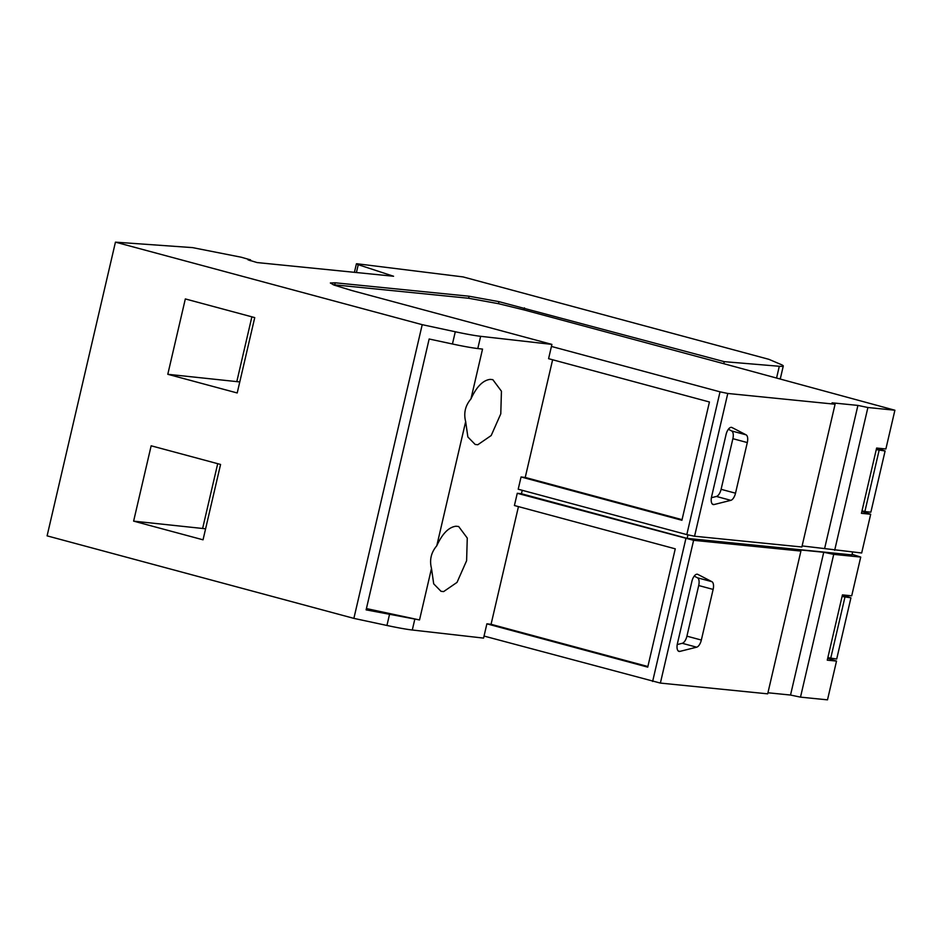 <?xml version="1.0" encoding="UTF-8"?>
<svg xmlns="http://www.w3.org/2000/svg" width="942" height="942" viewBox="0 0 942 942"><rect width="100%" height="100%" fill="white"/><g stroke="black" fill="none" stroke-linecap="round" stroke-linejoin="round"><path stroke-width="1.41" d="M477.794 348.552A41.978 2.802 -166.9 0 1 452.443 343.995L429.152 339.002L366.12 609.863L419.52 619.942L431.495 568.473L433.697 583.84L441.009 591.305L443.635 591.588L457.023 582.392L466.608 560.702L467.267 538.059L458.66 526.507L456.034 526.225C448.769 527.108 442.351 533.619 436.77 545.783L465.666 421.616L467.868 436.982L475.18 444.459L477.806 444.742L491.194 435.534L500.779 413.844L501.438 391.213L492.831 379.661L490.205 379.379C482.94 380.25 476.522 386.773 470.941 398.937L482.54 349.093L477.794 348.552L480.644 336.318A41.978 2.802 -166.9 0 1 455.292 331.761L452.443 343.995M518.453 506.619L491.065 624.299L486.884 623.828L483.564 638.099L412.29 630.01A41.978 2.802 -166.9 0 1 386.938 625.464L353.874 618.376L422.216 324.672L455.292 331.761M776.597 377.919L779.305 366.273A41.978 2.802 13.1 0 0 783.285 366.002A41.978 2.802 13.1 0 0 780.859 364.424L768.919 359.338L463.064 276.913L357.265 263.795A9.738 0.648 13.1 0 0 356.394 263.866A9.738 0.648 13.1 0 0 358.243 264.69L393.579 276.253L257.095 262.559L248.04 259.851L250.525 259.757L250.313 260.699M250.113 260.64L250.301 259.815L241.187 257.213L192.545 247.616L115.442 242.153L422.216 324.672M779.305 366.273L724.245 361.657L498.966 301.652L469.116 296.224L335.175 282.788L330.348 282.989L334.163 285.132L351.931 290.56L551.906 344.395L480.644 336.318M522.245 490.299L521.444 493.761L517.264 493.29L514.414 505.524L675.261 548.833L647.731 667.136L486.884 623.828M521.056 476.97L518.206 489.216L686.812 534.609L720.029 391.837L551.435 346.444L548.585 358.678L709.432 401.987L681.914 520.278L521.056 476.97L525.236 477.453L682.055 519.666M552.624 359.762L525.236 477.453M551.906 344.395L551.435 346.444M115.442 242.153L47.1 535.857L353.874 618.376M167.794 374.292L237.207 392.967L254.74 317.607L185.327 298.932L167.794 374.292L239.774 381.934M133.623 521.138L203.036 539.813L220.569 464.453L151.156 445.79L133.623 521.138L205.603 528.792M366.426 608.567L419.52 619.942M524.458 307.869L523.987 309.906L498.495 303.689L468.645 298.261L333.079 284.696M724.245 361.657L723.774 363.694L894.9 410.229L867.9 407.509L857.915 405.413L832.069 402.823L835.083 404.224L727.777 393.462L720.029 391.837M523.987 309.906L723.774 363.694M779.199 378.613A41.978 2.802 13.1 0 0 780.435 378.248L783.285 366.002M802.113 545.924L861.671 552.989L870.691 514.238L861.871 511.412M686.812 534.609L694.56 536.233L801.866 546.996L835.083 404.224M521.444 493.761L687.142 538.377L687.954 534.844M693.606 540.308L800.912 551.07L767.695 693.842L660.377 683.08L693.606 540.308L517.264 493.29M833.717 554.367L860.729 557.075L851.709 595.827L842.442 594.897L827.264 660.165L836.52 661.096L827.5 699.847L800.5 697.139L833.717 554.367L823.744 552.271L797.898 549.681L800.912 551.07M852.086 554.296L860.729 557.075M687.142 538.377L851.945 554.909L852.604 552.083M660.377 683.08L484.035 636.062M652.629 681.455L685.858 538.683M491.065 624.299L647.884 666.524M431.495 568.473C429.34 560.066 431.095 552.507 436.77 545.783M465.666 421.616C463.511 413.22 465.266 405.661 470.941 398.937M251.879 316.83L236.913 381.169M217.708 463.688L202.73 528.015M836.52 661.096L827.7 658.258M694.56 536.233L727.777 393.462M870.691 514.238L861.435 513.319L876.625 448.051L885.88 448.981L894.9 410.229M834.671 550.281L867.9 407.509M824.697 548.185L857.915 405.413M714.06 504.547L730.827 500.343A7.771 3.556 105.1 0 0 735.514 493.196L747.3 442.563A7.771 3.556 105.1 0 0 746.076 434.827L731.981 427.527A7.771 3.556 105.1 0 0 731.651 427.397A7.771 3.556 105.1 0 0 726.058 434.545L711.599 496.681A7.771 3.556 105.1 0 0 713.153 504.547A7.771 3.556 105.1 0 0 714.06 504.547L712.364 504.088M800.5 697.139L790.526 695.043L823.744 552.271M790.526 695.043L767.942 692.77M679.889 651.393L696.656 647.189A7.771 3.556 105.1 0 0 701.343 640.042L713.129 589.421A7.771 3.556 105.1 0 0 711.905 581.685L697.81 574.385A7.771 3.556 105.1 0 0 697.48 574.255A7.771 3.556 105.1 0 0 691.887 581.402L677.428 643.539A7.771 3.556 105.1 0 0 678.97 651.405A7.771 3.556 105.1 0 0 679.889 651.393L678.193 650.946M711.387 497.717L716.415 496.458A7.771 3.556 105.1 0 0 721.101 489.31L732.876 438.689A7.771 3.556 105.1 0 0 731.651 430.953L728.39 429.258M677.216 644.563L682.243 643.304A7.771 3.556 105.1 0 0 686.918 636.168L698.705 585.535A7.771 3.556 105.1 0 0 697.48 577.799L694.219 576.104M842.501 594.932A4.286 3.803 95.7 0 1 842.442 594.92L850.932 597.84L836.696 659.023L827.841 657.657M876.26 449.617L885.103 450.983L876.684 448.074A4.286 3.803 95.7 0 1 876.613 448.062M879.098 450.382L864.862 511.565L870.867 512.177L885.103 450.983M864.862 511.565L862.012 510.8M850.932 597.84L842.077 596.463M844.927 597.228L830.679 658.423M386.938 625.464L389.411 614.855M412.29 630.01L414.763 619.412M356.417 272.521L358.243 264.69M335.175 282.788L334.704 284.837M469.116 296.224L468.645 298.261M498.966 301.652L498.495 303.689M721.101 489.31L735.514 493.196M716.415 496.458L730.827 500.343M747.3 442.563L732.876 438.689M731.651 430.953L746.076 434.827M731.981 427.527L731.298 427.35M686.918 636.168L701.343 640.042M682.243 643.304L696.656 647.189M713.129 589.421L698.705 585.535M697.48 577.799L711.905 581.685M697.81 574.385L697.127 574.196M354.428 272.32L356.394 263.866"/></g></svg>
